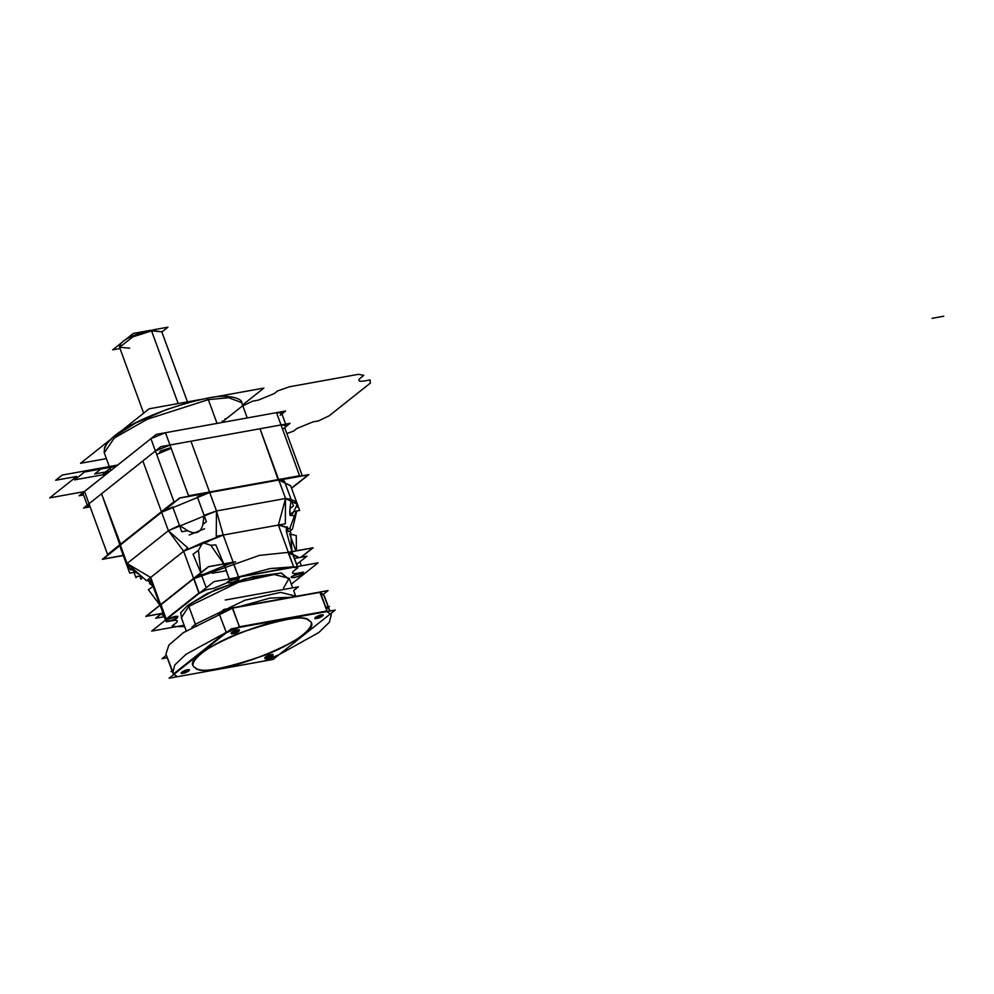 <?xml version="1.0" encoding="UTF-8"?>
<svg xmlns="http://www.w3.org/2000/svg" width="994" height="994" viewBox="0 0 994 994"><rect width="100%" height="100%" fill="white"/><g stroke="black" fill="none" stroke-linecap="round" stroke-linejoin="round"><path stroke-width="1.49" d="M291.577 488.34L308.885 474.598L179.628 497.932L102.332 559.324L123.281 555.547M127.244 566.344L129.717 573.103L135.557 572.047L139.918 574.905L127.394 566.742L127.083 563.499L120.324 545.035L161.624 512.233L120.324 545.035L120.634 548.278L120.324 545.035L161.624 512.233L172.707 506.928L179.467 525.391L168.384 530.697L187.804 547.955L146.503 580.757L127.083 563.499L150.653 577.464L160.606 604.638L160.767 607.222L160.606 604.638L160.693 607.011L160.606 604.638L150.653 577.464L150.827 580.036L150.653 577.464L160.606 604.638L150.653 577.464L150.827 580.036L160.009 605.122M120.634 548.278L120.324 545.035L127.083 563.499L150.653 577.464L127.083 563.499L168.384 530.697L179.467 525.391L187.63 530.697C195.743 534.847 200.838 532.759 202.9 524.422L206.392 521.651L197.309 496.838L209.722 492.502L216.481 510.966L204.056 515.29L197.309 496.838L209.722 492.502L278.792 480.027L284.396 481.108L291.155 499.572L285.539 498.491L285.328 523.813L216.257 536.288L216.481 510.966L168.384 530.697L127.083 563.499L130.574 570.034M147.373 580.074L150.367 582.894M134.985 572.159L135.768 572.643M159.959 605.147L148.379 589.715L153.262 586.236M161.6 613.547L145.807 616.392L208.392 566.679L235.566 561.772L224.246 565.275L233.143 562.206L193.594 578.433L160.606 604.638L150.653 577.464L183.654 551.26L193.594 578.433L160.606 604.638L193.594 578.433L183.654 551.26L150.653 577.464L183.654 551.26L193.594 578.433L201.484 574.619L193.594 578.433L183.654 551.26L168.384 530.697L183.654 551.26L193.594 578.433L233.143 562.206L223.203 535.033L183.654 551.26L202.677 542.6L183.654 551.26L168.384 530.697L127.083 563.499L127.394 566.742L127.083 563.499L127.394 566.742L120.56 548.092L127.319 566.543L120.56 548.092L120.324 545.035L127.083 563.499L168.384 530.697L161.624 512.233L168.384 530.697L161.624 512.233L168.384 530.697L161.624 512.233L172.707 506.928L179.467 525.391L187.63 530.697L181.79 531.753L172.707 506.928M301.182 557.236L313.085 547.781L287.216 552.453L288.335 552.242L287.216 552.453L288.335 552.242L278.382 525.068L288.335 552.242L292.46 552.962L288.335 552.242L278.382 525.068L223.203 535.033L202.677 542.6L223.203 535.033L233.143 562.206L223.203 535.033L183.654 551.26L223.203 535.033L233.143 562.206L223.203 535.033L278.382 525.068L223.203 535.033L216.481 510.966L168.384 530.697L216.481 510.966L223.203 535.033L216.481 510.966L285.539 498.491L216.481 510.966L209.722 492.502L161.624 512.233L209.722 492.502L216.481 510.966L209.722 492.502L216.481 510.966L204.056 515.29L197.309 496.838M202.764 574.395L201.484 574.619M120.324 545.035L127.083 563.499L120.324 545.035M135.557 572.047L127.394 566.742M137.135 576.383L141.334 576.16M142.552 577.241L140.986 579.204L139.843 576.073M137.582 576.309L135.905 577.638L133.966 572.333M202.9 524.422L204.056 515.29L202.9 524.422C200.838 532.759 195.743 534.847 187.63 530.697M210.815 545.271L223.725 563.909L210.815 545.271L202.677 542.6L198.452 550.341L200.813 572.693L198.452 550.341L202.677 542.6L210.815 545.271L215.835 544.886L223.749 563.909M223.439 565.921L224.246 565.275M196.514 546.228L208.877 541.158M200.776 572.73L193.06 554.23L198.452 550.341M235.566 561.772L233.143 562.206L235.566 561.772M297.479 504.492L290.583 485.644L278.792 480.027L209.722 492.502L278.792 480.027L285.539 498.491L278.382 525.068L285.539 498.491L216.481 510.966L285.539 498.491L278.792 480.027L285.539 498.491L278.382 525.068L288.335 552.242L298.113 556.951L288.335 552.242L278.382 525.068L284.843 526.609M290.733 486.041L297.417 504.293L290.658 485.842L278.792 480.027L285.539 498.491L291.143 499.572L289.987 508.704C289.242 516.793 290.534 517.725 293.826 511.512L297.343 504.095L290.583 485.644L299.666 510.456L293.826 511.512L297.343 504.107L297.641 507.35C298.362 502.455 294.323 499.497 285.539 498.491L297.417 504.293L285.539 498.491L278.792 480.027L284.396 481.108L291.155 499.572L289.987 508.704L293.478 505.934L284.396 481.108M296.262 511.078L294.957 514.581M294.423 516.01L289.614 528.932M286.396 531.628L286.347 527.479L286.396 531.628L291.963 551.595L290.546 531.405L286.396 531.628L291.963 551.595M288.521 531.504L287.055 528.423L288.521 531.504M295.889 550.887L290.062 535.306L295.889 550.887M286.048 527.28L278.382 525.068M296.423 550.788L296.274 535.592L289.515 533.902M287.428 526.982L286.086 527.131M287.167 527.951L290.534 529.255M296.784 510.978L292.484 529.057L290.111 530.945M295.417 515.849L290.037 515.364L291.577 513.041M289.987 508.704L289.962 515.178L293.826 511.512M204.491 528.758L189.208 535.02M151.622 582.248L149.547 583.54L152.666 585.764M104.283 452.866L114.285 438.019L147.385 419.182L208.33 399.638L228.632 397.699L241.629 402.607L247.245 417.94L241.629 402.607C243.617 400.507 231.627 392.692 206.851 398.283C231.627 392.692 243.617 400.507 241.629 402.607L228.632 397.699L208.33 399.638L228.632 397.699L241.629 402.607L228.632 397.699L208.33 399.638L206.491 398.445L208.33 399.638L206.491 398.445L208.33 399.638L217.027 423.394L208.33 399.638L147.385 419.182L114.285 438.019L104.283 452.866L114.285 438.019L147.385 419.182L208.33 399.638L217.027 423.394L208.33 399.638L147.385 419.182L114.285 438.019L104.283 452.866L110.756 470.56L104.283 452.866C101.81 432.253 164.731 407.043 206.851 398.283L189.22 402.322L166.246 409.665L135.606 423.009L112.558 437.683L106.333 444.194L104.271 448.17M201.123 399.414L149.15 408.795L118.51 433.135M110.62 439.398L80.564 463.279L106.383 458.619M212.256 397.401L263.845 388.095L242.524 405.03M281.936 413.939L285.613 411.007L156.356 434.353L79.06 495.733L83.521 494.937M83.807 492.03L150.914 438.677L165.451 432.713L276.518 412.659C281.724 411.914 282.942 412.808 280.171 415.33C282.942 412.808 281.724 411.914 276.518 412.659L299.592 475.728L188.537 495.782L165.451 432.713L276.518 412.659L165.451 432.713L169.962 445.014L190.947 441.224L209.535 491.993L205.982 493.173L209.535 491.993L205.982 493.173L209.535 491.993L209.697 492.651M90.156 506.853L83.571 508.046L160.854 446.654L290.124 423.32L160.854 446.654L83.571 508.046L160.854 446.654L290.124 423.32L160.854 446.654L83.571 508.046L90.156 506.853M282.594 429.284L290.124 423.32L282.594 429.284M90.094 506.704L87.547 505.946L90.094 506.704L89.013 503.722L101.562 493.757L120.05 545.246L101.562 493.757L120.858 544.861M278.519 480.251L278.606 479.518L278.407 480.264L278.606 479.518L209.535 491.993L190.947 441.224L209.535 491.993L190.947 441.224L169.962 445.014L155.412 450.978L169.962 445.014L165.451 432.713L150.914 438.677L173.987 501.746L107.588 554.49L84.502 491.421L150.914 438.677L84.502 491.421L89.013 503.722L84.502 491.421L83.757 492.08L150.914 438.677L155.412 450.978L142.863 460.955L155.412 450.978L150.914 438.677L165.451 432.713L276.518 412.659L281.016 424.96C286.222 424.214 287.44 425.109 284.682 427.644L302.3 475.791M170.906 447.611L160.481 450.953L170.906 447.611L160.481 450.953L160.842 452.593L159.686 452.183L160.842 452.593M280.358 479.742L278.606 479.518L280.358 479.742L278.606 479.518L260.018 428.749L278.606 479.518L260.018 428.749L281.016 424.96L260.018 428.749L278.332 480.264M160.481 450.953L159.686 452.183L160.481 450.953M280.171 415.33C282.942 412.808 281.724 411.914 276.518 412.659L281.637 413.106L276.518 412.659L281.016 424.96L286.135 425.42L281.016 424.96L276.518 412.659L165.451 432.713L150.914 438.677L165.451 432.713L169.962 445.014L155.412 450.978L150.914 438.677L84.502 491.421L83.049 493.633L87.547 505.946L83.049 493.633L84.502 491.421L89.013 503.722L87.547 505.946L89.013 503.722L101.562 493.757L120.05 545.246M162.084 512.146L161.438 511.724L163.687 510.593L161.438 511.724L163.687 510.593L161.438 511.724L142.863 460.955L161.438 511.724L120.137 544.526L120.858 544.898L120.137 544.526L161.438 511.724L142.863 460.955L161.438 511.724L120.137 544.526L120.783 544.948M171.179 448.356L156.667 454.42L171.179 448.356M279.351 480.102L308.152 474.896L291.503 488.129M208.603 492.875L179.802 498.069L162.581 511.748M120.286 545.346L103.065 559.026L123.231 555.385M209.448 492.713L209.535 491.993L205.982 493.173M278.606 479.518L209.535 491.993L278.606 479.518M163.687 510.593L161.438 511.724L161.898 512.258M286.135 425.42L284.682 427.644L286.135 425.42M151.56 330.89L178.162 403.564L151.56 330.89L132.811 336.904L119.553 347.266L132.811 336.904L151.56 330.89L178.162 403.564L151.56 330.89L161.811 331.797L150.641 330.294L151.56 330.89L150.641 330.294L151.56 330.89L132.811 336.904L119.553 347.266L129.792 348.173L119.553 347.266L143.658 413.156L119.553 347.266C119.491 339.55 138.228 333.164 150.827 330.207C138.054 333.077 119.031 340.01 119.553 347.266L132.811 336.904L151.56 330.89L161.811 331.797L151.56 330.89M148.553 330.667L133.345 333.412L124.412 340.52M121.318 342.98L112.67 349.838L120.013 348.521M152.927 329.884L167.936 327.175L161.873 331.984M325.746 607.16L329.573 606.464L326.405 608.987M172.024 670.714L170.968 671.546L172.248 671.323M195.06 667.558C198.614 673.857 222.432 669.558 266.516 654.648C308.562 637.179 315.732 622.853 309.233 620.716C315.732 622.853 308.562 637.179 266.516 654.648C222.432 669.558 198.614 673.857 195.06 667.558C210.057 682.567 331.3 632.83 309.233 620.716C294.236 605.706 173.006 655.431 195.06 667.558C188.562 665.421 195.731 651.095 237.79 633.625C281.874 618.715 305.692 614.416 309.233 620.716C305.692 614.416 281.874 618.715 237.79 633.625C195.731 651.095 188.562 665.421 195.06 667.558M273.052 659.432L169.092 678.206L231.254 628.842L335.202 610.067L273.052 659.432M330.555 613.46L330.281 614.031L326.877 611.534L330.257 613.994L277.997 655.506L264.777 660.935L177.367 676.715L174.037 674.28L226.297 632.768L239.529 627.338L326.927 611.558L330.257 613.994L277.997 655.506L264.777 660.935L177.367 676.715L174.037 674.28L225.862 632.358L239.455 626.779L327.995 611.372L236.734 627.848L225.862 632.358L173.441 673.994L176.87 676.504M187.468 669.832C181.318 671.832 179.864 672.988 183.12 673.286C189.27 671.285 190.711 670.13 187.468 669.832L181.107 672.801L183.12 673.286L189.295 669.807L181.107 672.801L183.12 673.286L189.295 669.807L187.468 669.832L181.07 673.112L183.12 673.286L189.519 670.018L187.468 669.832L181.07 673.112L183.12 673.286L189.519 670.018L187.468 669.832C183.915 669.993 178.013 674.69 183.12 673.286C186.661 673.124 192.563 668.44 187.468 669.832M237.504 630.097C231.353 632.097 229.9 633.24 233.143 633.551C239.293 631.55 240.747 630.395 237.504 630.097L231.142 633.066L233.143 633.551L239.33 630.072L231.142 633.066L233.143 633.551L239.33 630.072L237.504 630.097L231.105 633.364L233.143 633.551L239.554 630.271L237.504 630.097L231.105 633.364L233.143 633.551L239.554 630.271L237.504 630.097C233.95 630.258 228.048 634.942 233.143 633.551C236.696 633.389 242.598 628.693 237.504 630.097M321.186 614.988C315.036 616.988 313.582 618.131 316.825 618.442C322.975 616.442 324.429 615.286 321.186 614.988L314.812 617.957L316.825 618.442L323.013 614.963L314.812 617.957L316.825 618.442L323.013 614.963L321.186 614.988L314.775 618.256L316.825 618.442L323.236 615.162L321.186 614.988L314.775 618.256L316.825 618.442L323.236 615.162L321.186 614.988C317.633 615.149 311.731 619.834 316.825 618.442C320.379 618.28 326.281 613.584 321.186 614.988M271.151 654.723C265 656.723 263.547 657.879 266.79 658.177C272.94 656.177 274.394 655.021 271.151 654.723L264.789 657.693L266.79 658.177L272.977 654.698L264.789 657.693L266.79 658.177L272.977 654.698L271.151 654.723L264.739 658.003L266.79 658.177L273.201 654.909L271.151 654.723L264.739 658.003L266.79 658.177L273.201 654.909L271.151 654.723C267.597 654.884 261.695 659.581 266.79 658.177C270.343 658.016 276.245 653.331 271.151 654.723M264.541 660.675L278.134 655.096M277.922 655.568L330.331 613.932M328.095 606.738L323.721 594.797L328.095 606.738L323.721 594.797L319.745 592.051L327.125 610.95L327.995 611.372L327.125 610.95L320.304 592.287L324.404 596.065L320.304 592.287L327.063 611.534L236.734 627.848M327.995 611.372L239.455 626.779L232.633 608.117L239.455 626.779L232.633 608.117L183.393 632.656L168.893 645.056L165.923 654.052L173.826 674.454L172.757 672.727L174.82 664.924L186.077 654.251L227.949 631.463L173.441 673.994L172.459 671.31L173.826 674.454M232.559 607.831L319.795 592.076L232.397 607.856L219.165 613.286L224.122 609.347L232.633 608.117L219.028 613.348L226.383 632.706L173.962 674.342L225.862 632.358L173.441 673.994L172.459 671.31M177.23 676.74L264.901 660.911M278.991 654.711L318.888 632.47L329.374 622.232L331.238 614.727L330.691 613.658L331.238 614.727L329.374 622.232L318.888 632.47L278.991 654.711M328.343 607.446L329.673 611.062M219.028 613.397L218.171 614.068L219.028 613.397M166.358 655.232L161.96 658.724L167.278 657.755M232.546 607.794L328.07 590.585L323.348 594.337M219.165 613.286L232.397 607.856L320.304 592.287L232.633 608.117L219.028 613.348M319.931 592.051L232.261 607.881L239.455 626.779L232.633 608.117L183.393 632.656L168.893 645.056L165.923 654.052L172.757 672.727L174.82 664.924L186.077 654.251L227.949 631.463M320.304 592.287L327.125 610.95L239.455 626.779L327.125 610.95L320.304 592.287M160.717 604.725L146.242 616.218L161.761 613.41M160.78 604.638L193.768 578.433L198.924 592.996L193.706 578.744L259.31 555.397L287.378 552.465L298.225 557.261L287.378 552.465L259.31 555.397L193.706 578.744L259.31 555.397L287.378 552.465L298.225 557.261L287.378 552.465L259.31 555.397L193.706 578.744L208.504 566.766L232.981 562.343L238.473 576.781L235.665 577.713L238.473 576.781L233.056 562.331M288.272 552.353L312.65 547.955L300.909 557.286M162.743 612.627L155.685 618.243L164.234 616.702M212.281 573.277L226.259 570.755M294.46 558.442L306.96 556.193L296.634 564.393M225.253 600.016L298.436 586.808L293.889 590.411M291.043 597.27L270.095 598.065L239.43 606.588L270.095 598.065L291.043 597.27L270.095 598.065L239.43 606.588L270.095 598.065L291.043 597.27M295.69 596.139L280.73 592.387L244.984 600.177L195.371 624.244L195.768 625.114L195.371 624.244L244.984 600.177L280.73 592.387L295.69 596.139L280.73 592.387L244.984 600.177L195.371 624.244L195.768 625.114L195.371 624.244L191.83 627.351L195.371 624.244L191.83 627.351L195.371 624.244L188.835 606.365L195.371 624.244L188.835 606.365L181.38 617.696L188.835 606.365L195.371 624.244L244.984 600.177L280.73 592.387L295.69 596.139L293.677 590.647L295.69 596.139M289.142 578.259L274.182 574.507L238.448 582.298L188.835 606.365L238.448 582.298L274.182 574.507L289.142 578.259L274.182 574.507L238.448 582.298L188.835 606.365L187.543 605.508L188.835 606.365L238.448 582.298L274.182 574.507L289.142 578.259L283.563 588.038L289.142 578.259L292.646 587.852L289.142 578.259M289.714 579.813L281.091 573.004L244.984 578.843L207.162 593.555L187.543 605.508L180.672 612.776L181.939 619.25L180.672 612.776L187.543 605.508L207.162 593.555L244.984 578.843L281.091 573.004L289.714 579.813L281.339 573.029L252.426 576.818L215.748 589.529L187.543 605.508L188.835 606.365L181.38 617.696L188.835 606.365L187.543 605.508M172.161 625.947L176.261 626.655L184.138 625.238L151.684 631.091L213.946 581.627L318.08 562.828L303.456 574.457M303.332 572.184L303.406 574.507L303.307 572.146L296.945 573.339L303.332 572.184M176.211 626.655L172.235 625.959L176.037 622.94C178.473 620.716 177.404 619.921 172.819 620.579L166.433 621.735L166.358 619.424L199.26 593.294L206.889 589.604L213.275 588.448L226.073 583.192L229.887 580.173L238.485 577.203L293.553 567.263L297.541 567.959L293.727 570.978C291.292 573.203 292.36 573.998 296.945 573.339C292.422 573.973 291.341 573.178 293.727 570.978C291.341 573.178 292.422 573.973 296.945 573.339L303.468 572.159M292.398 576.135C291.863 578.62 295.23 578.011 302.499 574.308C303.033 571.823 299.666 572.432 292.398 576.135L291.64 576.942L292.398 576.135C287.017 579.303 300.71 576.831 302.499 574.308L302.996 572.793L292.398 576.135C287.017 579.303 300.71 576.831 302.499 574.308L302.996 572.793L292.398 576.135M228.608 581.378C228.073 583.863 231.44 583.254 238.709 579.552C239.243 577.067 235.864 577.676 228.608 581.378L227.85 582.198L228.608 581.378C223.228 584.547 236.92 582.074 238.709 579.552L239.206 578.036L228.608 581.378C223.228 584.547 236.92 582.074 238.709 579.552L239.206 578.036L228.608 581.378M167.265 619.61C166.743 622.095 170.111 621.486 177.367 617.783C177.901 615.298 174.534 615.907 167.265 619.61L166.507 620.43L167.265 619.61C161.885 622.778 175.578 620.306 177.367 617.783L177.876 616.268L167.265 619.61C161.885 622.778 175.578 620.306 177.367 617.783L177.876 616.268L167.265 619.61M303.443 574.495L291.292 584.149L303.443 574.495L303.319 572.184M292.161 553.099L288.098 552.391L293.665 566.816L295.069 566.99L270.144 568.556L235.665 577.713L270.144 568.556L295.069 566.99L293.665 566.816L288.446 552.552L292.571 553.273L297.79 567.524L292.571 553.273L288.098 552.391L293.665 566.816L238.423 577.216L293.665 566.816L238.498 577.203L293.665 566.816L297.604 567.972M160.804 604.613L193.743 578.446L198.924 592.996L200.85 592.039L165.936 619.2L160.717 604.948L193.706 578.744L198.924 592.996L165.936 619.2L199.309 593.256L165.936 619.2L198.924 592.996L165.936 619.2L166.458 621.772L172.819 620.579C177.342 619.945 178.423 620.728 176.037 622.94C178.423 620.728 177.342 619.945 172.819 620.579L166.309 621.759M295.069 566.99L270.144 568.556L235.665 577.713L270.144 568.556L293.665 566.816L297.541 567.959L293.727 570.978L297.628 567.885M201.409 574.731L193.706 578.744L201.583 574.93L193.706 578.744L198.924 592.996L207.05 589.529M201.31 574.756L206.267 587.727M224.532 565.226L229.589 579.837L224.371 565.586L233.255 562.517L238.473 576.781L229.726 580.223M292.186 553.012L297.79 567.524M232.981 562.343L224.445 565.3M288.173 552.378L292.36 553.086L288.223 552.353M229.974 580.098L226.073 583.192L229.887 580.173L238.498 577.203L235.665 577.713M193.867 578.384L199.272 593.294L206.901 589.604L213.275 588.448L226.073 583.192L213.275 588.448L206.752 589.628M201.571 574.656L193.718 578.458L202.403 574.557M229.589 579.837L224.284 565.362L233.255 562.517M224.358 565.325L234.944 561.97L224.395 565.3M160.879 604.588L193.83 578.421L160.916 604.563L166.358 619.436L166.445 621.735M200.85 592.039L198.924 592.996L193.706 578.744L160.717 604.948L165.849 619.834M176.224 626.655L172.235 625.959L176.037 622.94L172.148 626.034M160.866 606.887L163.351 614.28L161.003 606.862M163.588 614.926L165.489 620.119M176.783 626.568L184.635 626.593L176.783 626.568M160.916 604.563L165.936 619.2L160.717 604.948L163.351 614.28M160.804 607.322L160.717 604.948L160.879 607.52L160.717 604.948L165.936 619.2L161.016 606.899M302.325 565.673L301.306 565.661M164.321 614.789L162.246 615.162L163.96 613.807M107.911 472.821L103.475 473.629L113.266 465.851L117.702 465.043L113.266 465.851L117.702 465.043L113.266 465.851L103.475 473.629L113.266 465.851L103.475 473.629L107.911 472.821M83.21 471.268L111.887 466.099L83.21 471.268M82.676 471.69L111.887 466.099L82.676 471.69M84.241 491.632L49.7 497.87L76.637 476.474L55.652 480.264L62.175 475.07L117.702 465.043L62.175 475.07L117.702 465.043L62.175 475.07L55.652 480.264L62.175 475.07L55.652 480.264L76.637 476.474L55.652 480.264L76.637 476.474L49.7 497.87L76.637 476.474L49.7 497.87L84.241 491.632M221.438 422.599L242.014 406.248L252.675 401.141L258.278 400.135L274.282 393.574L277.624 390.915L289.565 386.753L358.412 374.316L363.804 375.347L360.462 378.006C357.418 380.789 358.759 381.771 364.487 380.963L370.091 379.944L370.377 383.075L329.213 415.765L318.565 420.872L312.961 421.891L296.957 428.451L293.603 431.11L286.831 433.533M225.862 418.797L224.979 418.946L225.862 418.797M222.929 421.121L222.047 421.282L222.929 421.121M74.674 479.866L84.589 471.988L116.124 466.298L84.589 471.988L116.124 466.298L84.589 471.988L74.674 479.866L84.589 471.988L74.674 479.866L106.221 474.163L74.674 479.866M943.753 316.229L932.049 318.341L943.753 316.229M102.245 467.938L117.54 465.18L102.245 467.938L117.54 465.18L102.245 467.938L94.678 473.952L102.245 467.938M109.974 471.181L94.678 473.952L109.974 471.181M147.833 579.701L151.436 581.726L147.833 579.701M290.658 485.842L297.417 504.293M285.663 424.127L281.637 413.106L285.663 424.127M161.811 331.797L187.456 401.887L161.649 331.462M324.404 596.065L328.306 606.7L324.404 596.065M328.517 607.309L329.884 611.024L328.517 607.309M330.816 613.559L331.238 614.727L330.816 613.559M181.38 617.696L186.176 630.817L181.38 617.696M299.89 561.796L301.368 565.847L299.89 561.796M201.36 574.731L202.453 574.532"/></g></svg>
